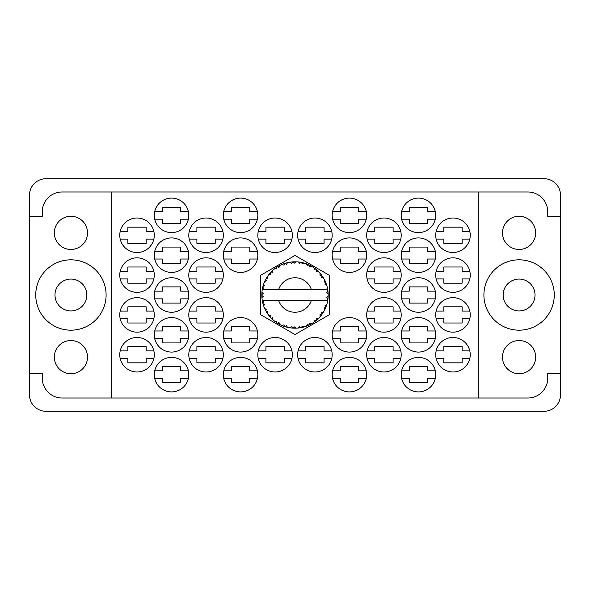 <?xml version="1.0" encoding="UTF-8"?>
<svg xmlns="http://www.w3.org/2000/svg" width="590" height="590" viewBox="0 0 590 590"><rect width="100%" height="100%" fill="white"/><g stroke="black" fill="none" stroke-linecap="round" stroke-linejoin="round"><path stroke-width="0.89" d="M483.903 295A35.179 35.179 0 0 0 519.082 330.179A35.179 35.179 0 0 0 554.261 295A35.179 35.179 0 0 0 519.082 259.821A35.179 35.179 0 0 0 483.903 295M35.739 295A35.179 35.179 0 0 0 70.918 330.179A35.179 35.179 0 0 0 106.097 295A35.179 35.179 0 0 0 70.918 259.821A35.179 35.179 0 0 0 35.739 295M54.324 357.127A16.594 16.594 0 0 0 70.918 373.721A16.594 16.594 0 0 0 87.512 357.127A16.594 16.594 0 0 0 70.918 340.533A16.594 16.594 0 0 0 54.324 357.127M54.324 232.873A16.594 16.594 0 0 0 70.918 249.467A16.594 16.594 0 0 0 87.512 232.873A16.594 16.594 0 0 0 70.918 216.279A16.594 16.594 0 0 0 54.324 232.873M535.676 357.127A16.594 16.594 0 0 1 519.082 373.721A16.594 16.594 0 0 1 502.488 357.127A16.594 16.594 0 0 1 519.082 340.533A16.594 16.594 0 0 1 535.676 357.127M503.152 295A15.93 15.93 0 0 0 519.082 310.93A15.93 15.93 0 0 0 535.012 295A15.93 15.93 0 0 0 519.082 279.07A15.93 15.93 0 0 0 503.152 295M535.676 232.873A16.594 16.594 0 0 1 519.082 249.467A16.594 16.594 0 0 1 502.488 232.873A16.594 16.594 0 0 1 519.082 216.279A16.594 16.594 0 0 1 535.676 232.873M435.715 354.738A17.258 17.258 0 0 0 452.973 371.995A17.258 17.258 0 0 0 470.23 354.738A17.258 17.258 0 0 0 452.973 337.48A17.258 17.258 0 0 0 435.715 354.738M401.2 374.65A17.258 17.258 0 0 0 418.457 391.908A17.258 17.258 0 0 0 435.715 374.65A17.258 17.258 0 0 0 418.457 357.393A17.258 17.258 0 0 0 401.2 374.65M366.685 275.088A17.258 17.258 0 0 0 383.943 292.345A17.258 17.258 0 0 0 401.2 275.088A17.258 17.258 0 0 0 383.943 257.83A17.258 17.258 0 0 0 366.685 275.088M435.715 275.088A17.258 17.258 0 0 0 452.973 292.345A17.258 17.258 0 0 0 470.23 275.088A17.258 17.258 0 0 0 452.973 257.83A17.258 17.258 0 0 0 435.715 275.088M332.17 374.65A17.258 17.258 0 0 0 349.428 391.908A17.258 17.258 0 0 0 366.685 374.65A17.258 17.258 0 0 0 349.428 357.393A17.258 17.258 0 0 0 332.17 374.65M401.2 334.825A17.258 17.258 0 0 0 418.457 352.082A17.258 17.258 0 0 0 435.715 334.825A17.258 17.258 0 0 0 418.457 317.568A17.258 17.258 0 0 0 401.2 334.825M332.17 334.825A17.258 17.258 0 0 0 349.428 352.082A17.258 17.258 0 0 0 366.685 334.825A17.258 17.258 0 0 0 349.428 317.568A17.258 17.258 0 0 0 332.17 334.825M401.2 295A17.258 17.258 0 0 0 418.457 312.257A17.258 17.258 0 0 0 435.715 295A17.258 17.258 0 0 0 418.457 277.743A17.258 17.258 0 0 0 401.2 295M297.655 235.263A17.258 17.258 0 0 0 314.913 252.52A17.258 17.258 0 0 0 332.17 235.263A17.258 17.258 0 0 0 314.913 218.005A17.258 17.258 0 0 0 297.655 235.263M366.685 354.738A17.258 17.258 0 0 0 383.943 371.995A17.258 17.258 0 0 0 401.2 354.738A17.258 17.258 0 0 0 383.943 337.48A17.258 17.258 0 0 0 366.685 354.738M297.655 354.738A17.258 17.258 0 0 0 314.913 371.995A17.258 17.258 0 0 0 332.17 354.738A17.258 17.258 0 0 0 314.913 337.48A17.258 17.258 0 0 0 297.655 354.738M435.715 314.913A17.258 17.258 0 0 0 452.973 332.17A17.258 17.258 0 0 0 470.23 314.913A17.258 17.258 0 0 0 452.973 297.655A17.258 17.258 0 0 0 435.715 314.913M366.685 314.913A17.258 17.258 0 0 0 383.943 332.17A17.258 17.258 0 0 0 401.2 314.913A17.258 17.258 0 0 0 383.943 297.655A17.258 17.258 0 0 0 366.685 314.913M366.685 235.263A17.258 17.258 0 0 0 383.943 252.52A17.258 17.258 0 0 0 401.2 235.263A17.258 17.258 0 0 0 383.943 218.005A17.258 17.258 0 0 0 366.685 235.263M332.17 255.175A17.258 17.258 0 0 0 349.428 272.433A17.258 17.258 0 0 0 366.685 255.175A17.258 17.258 0 0 0 349.428 237.918A17.258 17.258 0 0 0 332.17 255.175M401.2 255.175A17.258 17.258 0 0 0 418.457 272.433A17.258 17.258 0 0 0 435.715 255.175A17.258 17.258 0 0 0 418.457 237.918A17.258 17.258 0 0 0 401.2 255.175M332.17 215.35A17.258 17.258 0 0 0 349.428 232.607A17.258 17.258 0 0 0 366.685 215.35A17.258 17.258 0 0 0 349.428 198.093A17.258 17.258 0 0 0 332.17 215.35M401.2 215.35A17.258 17.258 0 0 0 418.457 232.607A17.258 17.258 0 0 0 435.715 215.35A17.258 17.258 0 0 0 418.457 198.093A17.258 17.258 0 0 0 401.2 215.35M435.715 235.263A17.258 17.258 0 0 0 452.973 252.52A17.258 17.258 0 0 0 470.23 235.263A17.258 17.258 0 0 0 452.973 218.005A17.258 17.258 0 0 0 435.715 235.263M119.77 235.263A17.258 17.258 0 0 0 137.028 252.52A17.258 17.258 0 0 0 154.285 235.263A17.258 17.258 0 0 0 137.028 218.005A17.258 17.258 0 0 0 119.77 235.263M154.285 215.35A17.258 17.258 0 0 0 171.543 232.607A17.258 17.258 0 0 0 188.8 215.35A17.258 17.258 0 0 0 171.543 198.093A17.258 17.258 0 0 0 154.285 215.35M223.75 219.2A17.258 17.258 0 0 0 257.395 219.2L249.732 219.2L249.732 223.448L231.413 223.448L231.413 219.2L223.75 219.2M223.315 215.35A17.258 17.258 0 0 0 240.573 232.607A17.258 17.258 0 0 0 257.83 215.35A17.258 17.258 0 0 0 240.573 198.093A17.258 17.258 0 0 0 223.315 215.35M154.285 255.175A17.258 17.258 0 0 0 171.543 272.433A17.258 17.258 0 0 0 188.8 255.175A17.258 17.258 0 0 0 171.543 237.918A17.258 17.258 0 0 0 154.285 255.175M223.315 255.175A17.258 17.258 0 0 0 240.573 272.433A17.258 17.258 0 0 0 257.83 255.175A17.258 17.258 0 0 0 240.573 237.918A17.258 17.258 0 0 0 223.315 255.175M188.8 235.263A17.258 17.258 0 0 0 206.058 252.52A17.258 17.258 0 0 0 223.315 235.263A17.258 17.258 0 0 0 206.058 218.005A17.258 17.258 0 0 0 188.8 235.263M188.8 314.913A17.258 17.258 0 0 0 206.058 332.17A17.258 17.258 0 0 0 223.315 314.913A17.258 17.258 0 0 0 206.058 297.655A17.258 17.258 0 0 0 188.8 314.913M119.77 314.913A17.258 17.258 0 0 0 137.028 332.17A17.258 17.258 0 0 0 154.285 314.913A17.258 17.258 0 0 0 137.028 297.655A17.258 17.258 0 0 0 119.77 314.913M257.83 354.738A17.258 17.258 0 0 0 275.088 371.995A17.258 17.258 0 0 0 292.345 354.738A17.258 17.258 0 0 0 275.088 337.48A17.258 17.258 0 0 0 257.83 354.738M188.8 354.738A17.258 17.258 0 0 0 206.058 371.995A17.258 17.258 0 0 0 223.315 354.738A17.258 17.258 0 0 0 206.058 337.48A17.258 17.258 0 0 0 188.8 354.738M257.83 235.263A17.258 17.258 0 0 0 275.088 252.52A17.258 17.258 0 0 0 292.345 235.263A17.258 17.258 0 0 0 275.088 218.005A17.258 17.258 0 0 0 257.83 235.263M154.285 295A17.258 17.258 0 0 0 171.543 312.257A17.258 17.258 0 0 0 188.8 295A17.258 17.258 0 0 0 171.543 277.743A17.258 17.258 0 0 0 154.285 295M223.75 338.675A17.258 17.258 0 0 0 257.395 338.675L249.732 338.675L249.732 342.923L231.413 342.923L231.413 338.675L223.75 338.675M223.315 334.825A17.258 17.258 0 0 0 240.573 352.082A17.258 17.258 0 0 0 257.83 334.825A17.258 17.258 0 0 0 240.573 317.568A17.258 17.258 0 0 0 223.315 334.825M154.285 334.825A17.258 17.258 0 0 0 171.543 352.082A17.258 17.258 0 0 0 188.8 334.825A17.258 17.258 0 0 0 171.543 317.568A17.258 17.258 0 0 0 154.285 334.825M223.75 378.5A17.258 17.258 0 0 0 257.395 378.5L249.732 378.5L249.732 382.748L231.413 382.748L231.413 378.5L223.75 378.5M223.315 374.65A17.258 17.258 0 0 0 240.573 391.908A17.258 17.258 0 0 0 257.83 374.65A17.258 17.258 0 0 0 240.573 357.393A17.258 17.258 0 0 0 223.315 374.65M119.77 275.088A17.258 17.258 0 0 0 137.028 292.345A17.258 17.258 0 0 0 154.285 275.088A17.258 17.258 0 0 0 137.028 257.83A17.258 17.258 0 0 0 119.77 275.088M188.8 275.088A17.258 17.258 0 0 0 206.058 292.345A17.258 17.258 0 0 0 223.315 275.088A17.258 17.258 0 0 0 206.058 257.83A17.258 17.258 0 0 0 188.8 275.088M154.285 374.65A17.258 17.258 0 0 0 171.543 391.908A17.258 17.258 0 0 0 188.8 374.65A17.258 17.258 0 0 0 171.543 357.393A17.258 17.258 0 0 0 154.285 374.65M119.77 354.738A17.258 17.258 0 0 0 137.028 371.995A17.258 17.258 0 0 0 154.285 354.738A17.258 17.258 0 0 0 137.028 337.48A17.258 17.258 0 0 0 119.77 354.738M86.848 295A15.93 15.93 0 0 1 70.918 310.93A15.93 15.93 0 0 1 54.988 295A15.93 15.93 0 0 1 70.918 279.07A15.93 15.93 0 0 1 86.848 295M29.5 195.172L29.5 394.828A16.461 16.461 0 0 0 45.961 411.289L544.039 411.289A16.461 16.461 0 0 0 560.5 394.828L560.5 195.172A16.461 16.461 0 0 0 544.039 178.711L45.961 178.711A16.461 16.461 0 0 0 29.5 195.172M153.85 350.888L146.187 350.888L146.187 346.64L127.868 346.64L127.868 350.888L120.205 350.888M120.205 358.587L127.868 358.587L127.868 362.835L146.187 362.835L146.187 358.587L153.85 358.587M257.395 370.8A17.258 17.258 0 0 0 223.75 370.8L231.413 370.8L231.413 366.552L249.732 366.552L249.732 370.8L257.395 370.8M257.395 211.5A17.258 17.258 0 0 0 223.75 211.5L231.413 211.5L231.413 207.252L249.732 207.252L249.732 211.5L257.395 211.5M400.765 311.063L393.102 311.063L393.102 306.815L374.783 306.815L374.783 311.063L367.12 311.063M367.12 318.762L374.783 318.762L374.783 323.01L393.102 323.01L393.102 318.762L400.765 318.762M469.795 311.063L462.132 311.063L462.132 306.815L443.813 306.815L443.813 311.063L436.15 311.063M436.15 318.762L443.813 318.762L443.813 323.01L462.132 323.01L462.132 318.762L469.795 318.762M331.735 350.888L324.072 350.888L324.072 346.64L305.753 346.64L305.753 350.888L298.09 350.888M298.09 358.587L305.753 358.587L305.753 362.835L324.072 362.835L324.072 358.587L331.735 358.587M400.765 231.413L393.102 231.413L393.102 227.165L374.783 227.165L374.783 231.413L367.12 231.413M367.12 239.112L374.783 239.112L374.783 243.36L393.102 243.36L393.102 239.112L400.765 239.112M366.25 251.325L358.587 251.325L358.587 247.077L340.268 247.077L340.268 251.325L332.605 251.325M332.605 259.025L340.268 259.025L340.268 263.273L358.587 263.273L358.587 259.025L366.25 259.025M469.795 231.413L462.132 231.413L462.132 227.165L443.813 227.165L443.813 231.413L436.15 231.413M436.15 239.112L443.813 239.112L443.813 243.36L462.132 243.36L462.132 239.112L469.795 239.112M435.28 211.5L427.617 211.5L427.617 207.252L409.298 207.252L409.298 211.5L401.635 211.5M401.635 219.2L409.298 219.2L409.298 223.448L427.617 223.448L427.617 219.2L435.28 219.2M366.25 211.5L358.587 211.5L358.587 207.252L340.268 207.252L340.268 211.5L332.605 211.5M332.605 219.2L340.268 219.2L340.268 223.448L358.587 223.448L358.587 219.2L366.25 219.2M435.28 251.325L427.617 251.325L427.617 247.077L409.298 247.077L409.298 251.325L401.635 251.325M401.635 259.025L409.298 259.025L409.298 263.273L427.617 263.273L427.617 259.025L435.28 259.025M366.25 370.8L358.587 370.8L358.587 366.552L340.268 366.552L340.268 370.8L332.605 370.8M332.605 378.5L340.268 378.5L340.268 382.748L358.587 382.748L358.587 378.5L366.25 378.5M469.795 271.238L462.132 271.238L462.132 266.99L443.813 266.99L443.813 271.238L436.15 271.238M436.15 278.937L443.813 278.937L443.813 283.185L462.132 283.185L462.132 278.937L469.795 278.937M400.765 271.238L393.102 271.238L393.102 266.99L374.783 266.99L374.783 271.238L367.12 271.238M367.12 278.937L374.783 278.937L374.783 283.185L393.102 283.185L393.102 278.937L400.765 278.937M435.28 370.8L427.617 370.8L427.617 366.552L409.298 366.552L409.298 370.8L401.635 370.8M401.635 378.5L409.298 378.5L409.298 382.748L427.617 382.748L427.617 378.5L435.28 378.5M469.795 350.888L462.132 350.888L462.132 346.64L443.813 346.64L443.813 350.888L436.15 350.888M436.15 358.587L443.813 358.587L443.813 362.835L462.132 362.835L462.132 358.587L469.795 358.587M400.765 350.888L393.102 350.888L393.102 346.64L374.783 346.64L374.783 350.888L367.12 350.888M367.12 358.587L374.783 358.587L374.783 362.835L393.102 362.835L393.102 358.587L400.765 358.587M331.735 231.413L324.072 231.413L324.072 227.165L305.753 227.165L305.753 231.413L298.09 231.413M298.09 239.112L305.753 239.112L305.753 243.36L324.072 243.36L324.072 239.112L331.735 239.112M435.28 291.15L427.617 291.15L427.617 286.902L409.298 286.902L409.298 291.15L401.635 291.15M401.635 298.85L409.298 298.85L409.298 303.098L427.617 303.098L427.617 298.85L435.28 298.85M366.25 330.975L358.587 330.975L358.587 326.727L340.268 326.727L340.268 330.975L332.605 330.975M332.605 338.675L340.268 338.675L340.268 342.923L358.587 342.923L358.587 338.675L366.25 338.675M435.28 330.975L427.617 330.975L427.617 326.727L409.298 326.727L409.298 330.975L401.635 330.975M401.635 338.675L409.298 338.675L409.298 342.923L427.617 342.923L427.617 338.675L435.28 338.675M188.365 330.975L180.702 330.975L180.702 326.727L162.383 326.727L162.383 330.975L154.72 330.975M154.72 338.675L162.383 338.675L162.383 342.923L180.702 342.923L180.702 338.675L188.365 338.675M257.395 330.975L249.732 330.975L249.732 326.727L231.413 326.727L231.413 330.975L223.75 330.975M222.88 350.888L215.217 350.888L215.217 346.64L196.898 346.64L196.898 350.888L189.235 350.888M189.235 358.587L196.898 358.587L196.898 362.835L215.217 362.835L215.217 358.587L222.88 358.587M291.91 231.413L284.247 231.413L284.247 227.165L265.928 227.165L265.928 231.413L258.265 231.413M258.265 239.112L265.928 239.112L265.928 243.36L284.247 243.36L284.247 239.112L291.91 239.112M188.365 291.15L180.702 291.15L180.702 286.902L162.383 286.902L162.383 291.15L154.72 291.15M154.72 298.85L162.383 298.85L162.383 303.098L180.702 303.098L180.702 298.85L188.365 298.85M188.365 370.8L180.702 370.8L180.702 366.552L162.383 366.552L162.383 370.8L154.72 370.8M154.72 378.5L162.383 378.5L162.383 382.748L180.702 382.748L180.702 378.5L188.365 378.5M222.88 271.238L215.217 271.238L215.217 266.99L196.898 266.99L196.898 271.238L189.235 271.238M189.235 278.937L196.898 278.937L196.898 283.185L215.217 283.185L215.217 278.937L222.88 278.937M153.85 271.238L146.187 271.238L146.187 266.99L127.868 266.99L127.868 271.238L120.205 271.238M120.205 278.937L127.868 278.937L127.868 283.185L146.187 283.185L146.187 278.937L153.85 278.937M153.85 231.413L146.187 231.413L146.187 227.165L127.868 227.165L127.868 231.413L120.205 231.413M120.205 239.112L127.868 239.112L127.868 243.36L146.187 243.36L146.187 239.112L153.85 239.112M188.365 211.5L180.702 211.5L180.702 207.252L162.383 207.252L162.383 211.5L154.72 211.5M154.72 219.2L162.383 219.2L162.383 223.448L180.702 223.448L180.702 219.2L188.365 219.2M188.365 251.325L180.702 251.325L180.702 247.077L162.383 247.077L162.383 251.325L154.72 251.325M154.72 259.025L162.383 259.025L162.383 263.273L180.702 263.273L180.702 259.025L188.365 259.025M257.395 251.325L249.732 251.325L249.732 247.077L231.413 247.077L231.413 251.325L223.75 251.325M223.75 259.025L231.413 259.025L231.413 263.273L249.732 263.273L249.732 259.025L257.395 259.025M291.91 350.888L284.247 350.888L284.247 346.64L265.928 346.64L265.928 350.888L258.265 350.888M258.265 358.587L265.928 358.587L265.928 362.835L284.247 362.835L284.247 358.587L291.91 358.587M153.85 311.063L146.187 311.063L146.187 306.815L127.868 306.815L127.868 311.063L120.205 311.063M120.205 318.762L127.868 318.762L127.868 323.01L146.187 323.01L146.187 318.762L153.85 318.762M222.88 311.063L215.217 311.063L215.217 306.815L196.898 306.815L196.898 311.063L189.235 311.063M189.235 318.762L196.898 318.762L196.898 323.01L215.217 323.01L215.217 318.762L222.88 318.762M222.88 231.413L215.217 231.413L215.217 227.165L196.898 227.165L196.898 231.413L189.235 231.413M189.235 239.112L196.898 239.112L196.898 243.36L215.217 243.36L215.217 239.112L222.88 239.112M111.805 191.986L478.195 191.986L478.195 398.014L111.805 398.014L111.805 191.986L62.157 191.986A19.913 19.913 0 0 0 42.244 211.899L42.244 216.412L29.5 216.412M111.805 398.014L62.157 398.014A19.913 19.913 0 0 1 42.244 378.101L42.244 373.588L29.5 373.588M295 255.455L260.751 275.228L260.751 314.772L295 334.545L329.25 314.772L329.25 275.228L295 255.455M478.195 191.986L527.844 191.986A19.913 19.913 0 0 1 547.756 211.899L547.756 216.412L560.5 216.412M478.195 398.014L527.844 398.014A19.913 19.913 0 0 0 547.756 378.101L547.756 373.588L560.5 373.588M303.939 326.963L304.086 326.919A33.188 33.188 0 0 0 306.409 326.167L308.813 325.179A33.188 33.188 0 0 0 309.44 324.876L311.741 323.652A33.188 33.188 0 0 0 313.799 322.346L315.886 320.79A33.188 33.188 0 0 0 316.417 320.348L318.342 318.593A33.188 33.188 0 0 0 320.009 316.815L321.646 314.787A33.188 33.188 0 0 0 322.052 314.227L323.475 312.044A33.188 33.188 0 0 0 324.648 309.912L325.724 307.538A33.188 33.188 0 0 0 325.982 306.896L326.823 304.425A33.188 33.188 0 0 0 327.428 302.065L327.878 299.506A33.188 33.188 0 0 0 327.966 298.813L328.165 296.217A33.188 33.188 0 0 0 328.165 293.783L328.158 293.599M262.58 287.905L262.417 288.709M262.358 289.004L262.248 289.631A33.188 33.188 0 0 0 262.24 289.69A33.188 33.188 0 0 0 261.945 292.05L261.931 292.234M265.345 280.095L265.006 280.803M269.984 273.192L269.173 274.158M276.194 267.654L275.685 268.015M275.707 268L274.955 268.553M286.659 262.875L285.073 263.332A33.188 33.188 0 0 0 284.417 263.546L283.834 263.745M283.62 263.826L282.78 264.143M282.558 264.231L281.983 264.475L283.945 265.124L284.417 263.546L282.042 264.49M293.805 261.835L293.26 261.857A33.188 33.188 0 0 0 292.574 261.901L290.582 262.108M291.696 261.975L290.745 262.085M290.7 262.093L290.228 262.159M302.087 262.58L301.556 262.469A33.188 33.188 0 0 0 300.878 262.336L300.812 262.329M300.015 262.196L299.233 262.085M299.764 262.159L298.437 261.99M310.908 265.876L309.44 265.124A33.188 33.188 0 0 0 308.813 264.822L308.555 264.704M308.364 264.622L307.715 264.35M315.495 268.893L314.942 268.472M314.713 268.303L314.293 268M322.369 276.231L322.052 275.773A33.188 33.188 0 0 0 321.646 275.213L321.469 274.984M321.218 274.652L320.51 273.775M320.709 274.018L320.141 273.332M325.385 281.651L325.068 280.951M324.935 280.678L324.736 280.265M327.752 289.661L327.612 288.864M327.649 289.034L327.561 288.591M327.568 288.613L327.428 287.935L326.447 289.69L311.417 289.69A17.258 17.258 0 0 0 278.583 289.69L311.417 289.69M328.165 296.217L326.772 297.419L327.974 298.754M328.055 297.943L328.129 296.999M328.136 296.8L328.158 296.416M326.823 304.425L325.068 305.524L326.005 306.83M326.285 306.07L326.543 305.325M326.373 305.834L326.764 304.602M323.475 312.044L321.506 312.671L322.088 314.175M322.457 313.644L322.981 312.848M322.878 313.002L323.35 312.257M311.741 323.652L309.713 323.261L309.499 324.854M305.259 326.565L306.247 326.226M294.056 328.173L295.863 328.173A33.188 33.188 0 0 0 298.297 328.025L300.878 327.664A33.188 33.188 0 0 0 301.556 327.531L301.623 327.516M302.25 327.384L302.891 327.236M292.021 328.055L292.574 328.099A33.188 33.188 0 0 0 293.26 328.143L293.879 328.165M282.042 325.51L284.417 326.454A33.188 33.188 0 0 0 285.073 326.668L285.14 326.69M285.958 326.934L286.829 327.162M278.111 323.571L278.539 323.822M278.782 323.954L279.601 324.397M271.658 318.593L272.226 319.146M266.488 311.977L266.783 312.471M266.99 312.803L267.344 313.349M263.184 304.433L263.361 305.03M263.354 305.008L263.494 305.436M261.835 296.224L261.886 297.183M261.886 297.227L261.923 297.699M327.465 301.896L326.447 300.31L311.417 300.31A17.258 17.258 0 0 1 278.583 300.31L262.24 300.31A33.188 33.188 0 0 0 262.248 300.369L262.277 300.531M262.653 302.412L262.771 302.921L263.848 301.674L262.248 300.369L262.771 302.921A33.188 33.188 0 0 0 262.941 303.592L263.715 306.077A33.188 33.188 0 0 0 264.615 308.341L264.681 308.504M264.917 309.013L265.751 310.687L266.488 309.212L264.807 308.769M265.316 309.839L265.751 310.687A33.188 33.188 0 0 0 266.083 311.291L267.454 313.511A33.188 33.188 0 0 0 268.885 315.48L269.195 315.864M269.379 316.093L269.807 316.601M269.866 316.675L269.512 316.255M283.893 326.27L284.417 326.454L283.945 324.876L281.983 325.525L283.2 326.019M286.386 325.673L285.073 326.668L287.588 327.347L286.386 325.673M287.551 327.303L287.588 327.347A33.188 33.188 0 0 0 289.985 327.804L290.162 327.834M289.985 327.804L292.574 328.099L291.718 326.69L289.985 327.804L290.678 327.907M295.863 328.173L294.285 326.853L293.26 328.143L295.819 328.136M299.934 327.819L300.878 327.664L299.705 326.513L298.297 328.025L299.248 327.915M304.086 326.919L302.228 326.027L301.586 327.531M307.943 325.562L308.813 325.179L307.39 324.353L306.579 326.1M315.134 321.38L315.886 320.79L314.3 320.348L313.946 322.251M318.342 318.593L316.284 318.711L316.491 320.289M321.063 315.547L321.646 314.787L320.001 314.75L320.127 316.683M325.356 308.415L325.724 307.538L324.124 307.914L324.729 309.75M263.715 306.077L264.482 304.16L262.963 303.673M267.462 313.445L267.72 311.461L266.23 311.542M270.913 315.856L268.885 315.48L270.574 317.464L270.913 315.856M268.944 315.495L270.574 317.464A33.188 33.188 0 0 0 271.046 317.973L271.061 317.988M271.046 317.973L272.919 319.78L272.676 317.73L271.245 318.18M272.912 319.714L272.919 319.78A33.188 33.188 0 0 0 274.8 321.329L274.874 321.388M276.858 321.189L274.8 321.329L276.924 322.833L276.858 321.189M274.859 321.329L276.924 322.833A33.188 33.188 0 0 0 277.514 323.202L277.757 323.357M279.026 322.568L277.514 323.202L279.778 324.493L279.026 322.568M279.756 324.434L279.778 324.493A33.188 33.188 0 0 0 281.983 325.525L282.418 325.709M272.093 319.013L272.587 319.47M283.23 326.034L283.79 326.233M261.886 292.788L261.812 294.653A33.188 33.188 0 0 0 261.812 295.347L261.812 295.435M262.255 300.421L262.358 300.974M262.417 301.306L262.543 301.94M262.248 300.369L262.639 302.36M261.812 294.653L263.177 293.414L261.945 292.05L261.812 294.653L261.901 292.544M261.894 292.647L261.945 292.05M266.356 278.237L266.083 278.709A33.188 33.188 0 0 0 265.751 279.313L264.615 281.659A33.188 33.188 0 0 0 263.715 283.923L262.941 286.408A33.188 33.188 0 0 0 262.771 287.079L262.749 287.168M263.206 285.494L262.941 286.408L264.482 285.84L263.656 284.092M261.982 297.898L263.177 296.586L261.812 295.347L261.945 297.95A33.188 33.188 0 0 0 262.24 300.31M262.941 303.592L263.111 304.182M263.192 304.477L263.332 304.934M264.667 308.371L265.751 310.687M263.693 283.982L263.553 284.395M263.413 284.83L263.258 285.302M263.236 285.39L263.376 284.926M271.43 271.636L271.046 272.027A33.188 33.188 0 0 0 270.574 272.536L268.885 274.52A33.188 33.188 0 0 0 267.454 276.489L266.392 278.178M266.569 277.883L266.083 278.709L267.72 278.539L267.454 276.489L267.1 277.02M261.864 293.105L261.842 293.65M261.812 295.347L261.842 296.453M261.842 296.475L261.894 297.345M262.299 300.406L262.771 302.921M263.715 283.923L263.479 284.623M264.858 281.106L265.33 280.132M264.667 281.629L266.488 280.788L265.714 279.394M267.064 277.079L266.628 277.787M281.983 264.475A33.188 33.188 0 0 0 279.778 265.507L277.514 266.798A33.188 33.188 0 0 0 276.924 267.167L274.8 268.671A33.188 33.188 0 0 0 272.919 270.22L271.511 271.555M271.717 271.348L271.046 272.027L272.676 272.27L272.786 270.345M262.771 287.079L262.248 289.631L263.848 288.326L262.705 287.36M262.565 287.979L262.344 289.093M267.454 276.489L266.083 278.709M266.879 277.374L266.651 277.743M268.944 274.505L270.913 274.144L270.515 272.602M277.853 266.584L277.514 266.798L279.026 267.432L279.616 265.596M263.737 283.982L262.941 286.408M327.738 300.45L327.878 299.506L326.727 300.31M328.121 293.739L327.966 291.187L328.025 291.703L327.966 291.187L326.772 292.581L328.165 293.783L328.136 293.164M327.966 291.187A33.188 33.188 0 0 0 327.878 290.494L327.87 290.413M326.513 289.69L327.878 290.494L327.789 289.889M272.919 270.22L272.374 270.721M274.8 268.671L276.858 268.811L276.85 267.211M278.332 266.304L277.897 266.562M278.937 265.957L278.428 266.245M289.985 262.196L291.718 263.31L292.574 261.901L289.985 262.196A33.188 33.188 0 0 0 287.588 262.653L287.411 262.69M262.24 289.69L278.583 289.69M327.428 287.935A33.188 33.188 0 0 0 326.823 285.575L326.772 285.398M326.41 284.284L325.982 283.104L325.068 284.476L326.683 285.125M325.99 283.134L325.982 283.104A33.188 33.188 0 0 0 325.724 282.463L325.717 282.44M325.724 282.463L324.648 280.088L324.124 282.086L325.621 282.197M324.633 280.147L324.648 280.088A33.188 33.188 0 0 0 323.475 277.956L323.386 277.802M322.28 276.105L322.052 275.773L321.506 277.33L323.475 277.956L323.091 277.322M320.001 275.25L321.646 275.213L320.009 273.185L320.001 275.25M320.009 273.185A33.188 33.188 0 0 0 318.342 271.407L318.217 271.282M316.837 270.014L316.417 269.652L316.284 271.289L318.342 271.407L317.892 270.972L318.298 271.37M318.342 271.407L316.417 269.652A33.188 33.188 0 0 0 315.886 269.21L315.82 269.151M313.932 267.742L314.3 269.652L315.665 269.025M313.799 267.654A33.188 33.188 0 0 0 311.741 266.348L311.586 266.252M311.741 266.348L309.44 265.124L309.713 266.739L311.741 266.348L311.1 265.979M307.39 265.647L308.813 264.822L306.409 263.833L307.39 265.647M306.409 263.833A33.188 33.188 0 0 0 304.086 263.081L303.916 263.029M303.171 262.83L301.556 262.469L302.228 263.973L304.086 263.081L303.378 262.889M298.525 261.997L299.705 263.487L300.789 262.321M298.297 261.975A33.188 33.188 0 0 0 295.863 261.827L295.686 261.82M294.911 261.812L293.26 261.857L294.285 263.147L295.863 261.827L295.229 261.812M285.575 263.177L285.073 263.332L286.386 264.327L287.588 262.653L286.902 262.816M272.912 270.286L271.046 272.027M279.085 265.876L278.473 266.223M283.547 263.848L283.171 263.995M286.829 262.83L285.619 263.162M285.073 263.332L287.131 262.757M295.863 261.827L293.938 261.827M279.756 265.566L277.514 266.798M295.811 261.82L295.398 261.812M304.086 263.081L302.22 262.609M287.588 262.653L285.988 263.059M295.081 261.812L294.263 261.82M304.034 263.066L303.636 262.956M295.819 261.864L293.26 261.857M298.459 261.99L300.598 262.284M303.334 262.875L302.648 262.705M304.034 263.111L301.556 262.469M307.781 264.372L306.918 264.025M311.055 265.957L310.443 265.625M317.656 270.751L317.228 270.353M323.475 277.956L322.428 276.319M311.682 266.356L309.44 265.124M317.774 270.862L317.265 270.39M322.597 276.562L322.31 276.142M322.052 275.773L323.231 277.551M322.708 276.725L323.062 277.285M315.886 269.21L313.814 267.713M318.283 271.407L316.417 269.652M325.37 281.614L325.186 281.209M326.314 284.004L326.012 283.185M326.425 284.321L326.602 284.867M327.745 289.587L327.671 289.189M328.114 292.832L328.07 292.183M326.772 285.538L325.982 283.104M328.077 297.714L327.981 298.724M327.435 302.014L327.524 301.608M327.878 290.494L327.398 287.986M328.077 297.692L328.143 296.77M327.428 302.065L327.575 301.343M324.677 309.861L324.869 309.462M324.913 309.374L324.648 309.912M325.068 309.049L325.304 308.526M327.398 302.014L327.878 299.506M324.994 309.204L325.289 308.563M320.046 316.771L320.422 316.336M324.633 309.853L325.724 307.538M320.009 316.815L320.488 316.255M317.929 318.998L317.531 319.367M314.581 321.801L315.045 321.454M278.583 300.31L311.417 300.31M320.009 316.756L321.646 314.787M309.993 324.603L309.521 324.839M313.814 322.288L315.886 320.79M310.76 324.205L311.269 323.925M302.456 327.339L302.928 327.229M303.474 327.089L303.002 327.207M298.356 328.018L298.931 327.952M306.439 326.115L308.813 325.179M304.034 326.889L302.161 327.406M294.322 328.18L294.779 328.188M290.037 327.811L290.472 327.878M290.929 327.937L291.504 328.003M298.341 327.981L300.878 327.664M295.03 328.188L295.406 328.188M291.025 327.952L291.46 327.996M286.135 326.978L286.534 327.089M283.517 326.137L283.989 326.307M284.033 326.322L284.417 326.454M290.037 327.775L292.574 328.099M281.983 325.525L282.558 325.769M282.706 325.828L283.362 326.078M276.135 322.302L276.548 322.59M269.932 316.749L270.574 317.464"/></g></svg>
